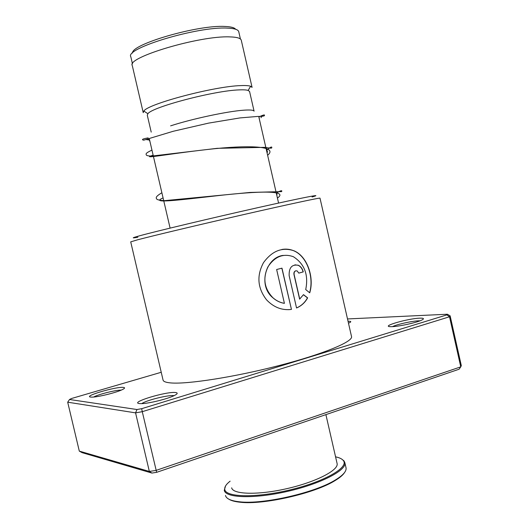<?xml version="1.0" encoding="UTF-8"?>
<svg xmlns="http://www.w3.org/2000/svg" width="529" height="529" viewBox="0 0 529 529"><rect width="100%" height="100%" fill="white"/><g stroke="black" fill="none" stroke-linecap="round" stroke-linejoin="round"><path stroke-width="0.79" d="M132.534 53.032C131.047 44.277 197.813 24.77 224.825 26.45C230.809 26.675 234.4 27.601 235.597 29.24M132.475 63.923L130.808 56.742C124.626 48.39 197.601 26.324 227.225 28.103C234.235 28.361 238.07 29.531 238.724 31.608L238.777 31.833M170.609 125.856C191.789 118.919 227.556 111.275 243.657 110.197C250.177 109.728 253.656 110.058 254.085 111.189L249.602 91.623M151.215 132.118L147.287 115.229L147.889 113.722C151.909 107.076 214.384 90.611 239.002 89.904C243.413 89.692 246.461 89.87 248.161 90.433L249.569 91.477M143.24 112.664L143.842 111.05C147.889 103.863 214.701 86.187 240.9 85.599C245.588 85.4 248.828 85.619 250.614 86.247L252.075 87.384L241.31 40.376M143.207 112.532L132.276 65.53C126.12 57.529 199.909 35.469 229.725 36.891C236.78 37.07 240.622 38.161 241.257 40.158M391.877 326.664L390.495 326.664C380.305 326.472 407.985 318.491 419.781 318.167C423.894 318.041 424.536 318.689 421.712 320.118C416.647 322.657 398.879 326.545 391.877 326.664M420.052 320.812L418.545 320.819C412.018 320.997 396.664 324.429 392.498 326.638M348.042 321.282L348.161 321.275C351.084 321.182 351.547 321.652 349.543 322.697L348.472 323.173M139.306 403.561C129.393 402.49 166.536 391.275 175.529 392.531C178.015 392.829 177.704 393.788 174.583 395.414C168.083 398.853 148.18 403.739 141.025 403.64L139.306 403.561M173.869 395.626C168.367 394.799 145.898 400.387 141.785 403.627M90.638 397.067C82.802 396.261 116.486 386.408 123.429 387.413C125.108 387.612 124.91 388.26 122.84 389.364C117.517 392.32 97.713 397.272 91.768 397.127L90.638 397.067M121.234 390.111C116.069 389.893 98.229 394.363 93.673 397.028M137.871 237.217C131.126 238.44 131.774 237.951 139.808 235.742C156.3 231.226 211.507 218.06 257.332 207.778C303.296 197.462 325.322 193.237 312.084 196.967M320.005 198.163L319.999 198.137C319.919 197.628 288.371 204.373 243.803 214.549C199.301 224.699 152.709 235.808 137.434 239.842L130.716 241.865L163.031 379.961C163.282 381.528 165.901 382.52 170.893 382.936C187.378 384.398 234.605 377.065 278.604 365.684C322.67 354.324 352.757 341.86 351.554 336.695L351.487 336.411M291.439 309.405L281.977 268.163L276.641 269.506L284.41 303.342C280.145 302.628 276.297 300.737 272.858 297.688C264.295 288.636 262.629 278.386 267.866 266.947C274.763 256.545 283.26 253.133 293.357 256.704C304.585 263.945 308.705 274.901 305.716 289.575L309.736 292.821C314.411 277.56 307.448 256.578 294.197 250.872C282.446 246.798 272.21 250.726 263.495 262.668C256.499 275.781 257.544 288.193 266.616 299.91C273.824 307.409 282.102 310.576 291.439 309.405L281.864 268.19M299.751 299.136L294.084 274.392C293.959 271.668 294.99 270.517 297.192 270.954L298.792 273.123L303.256 271.893C302.462 268.719 300.849 266.523 298.422 265.293C291.948 264.136 288.86 267.608 289.151 275.702L296.551 307.984C301.371 305.934 305.068 302.562 307.633 297.86L303.487 294.64L299.612 299.149L293.945 274.412C293.701 272.415 294.362 271.205 295.929 270.782M161.233 372.277L71.501 398.509L69.53 399.494L136.971 409.519L141.699 408.679L446.899 314.887L447.342 314.233L450.133 315.839L461.308 365.618L460.759 366.848L156.062 470.4L149.343 471.445L151.909 473.065L82.14 452.665L79.304 451.118L149.343 471.445L135.569 412.865L67.692 402.192L79.304 451.118M450.133 315.839L449.524 316.778L142.268 411.681L156.65 472.324L151.909 473.065M141.699 408.679L142.268 411.681L135.569 412.865L136.971 409.519M446.899 314.887L449.524 316.778L460.759 366.848L459.099 369.222L156.65 472.324M447.342 314.233L347.507 318.947M67.692 402.192L69.53 399.494M298.786 273.103L303.256 271.893M303.097 271.919C302.304 268.745 300.697 266.543 298.263 265.32L294.918 264.831M296.544 307.938C301.279 305.901 304.922 302.555 307.475 297.88L307.633 297.86M307.475 297.88L303.428 294.726M309.61 292.716C314.193 277.527 307.243 256.558 294.025 250.891C290.209 249.205 286.169 248.729 281.891 249.45M288.715 309.677L291.32 309.412M283.207 255.388C265.961 257.292 257.603 285.382 272.805 297.708C276.231 300.75 280.066 302.628 284.311 303.348L284.41 303.342M344.624 472.437C343.083 474.956 339.889 477.68 335.036 480.603C314.874 493.339 263.237 505.102 240.199 502.233C234.975 501.697 231.186 500.679 228.826 499.171M225.48 495.455C226.233 498.761 230.915 500.877 239.531 501.803C262.807 504.692 315.059 492.79 335.439 479.929C343.07 475.273 346.607 471.26 346.052 467.881L345.979 467.543M230.122 481.172C226.121 484.293 224.342 487.077 224.779 489.523C225.83 497.518 257.233 498.034 291.307 489.583C325.428 481.231 349.292 467.173 343.255 460.461C341.939 458.841 339.373 457.631 335.565 456.831M341.8 459.152L344.042 460.944L344.875 462.743C346.793 470.294 320.607 483.876 287.452 491.401C254.323 499.026 225.361 498.054 224.283 490.323L225.539 485.992M337.052 463.318L337.118 463.609C338.765 470.215 315.919 482.018 287.108 488.591C258.311 495.243 232.846 494.542 231.669 487.831M260.949 117.736L261.802 116.347M148.279 139.874L146.255 139.596M153.132 155.189C139.444 159.5 166.357 154.157 207.414 149.489C248.458 144.767 278.816 145.892 267.628 155.262M163.077 197.919C149.747 203.691 177.063 200.279 218.067 195.631C259.065 190.962 288.94 190.195 277.427 198.044M240.417 39.001L238.724 31.608M278.578 203.063L258.932 117.319M248.161 90.433L250.614 86.247M147.889 113.722L143.842 111.05M170.1 228.111L149.436 139.292M319.999 198.137L351.554 336.695M266.067 147.498L267.529 152.14M276.369 192.721L277.031 194.844M259.554 120.017L258.879 116.433M148.404 138.863L149.912 141.336M258.998 116.889C265.379 113.887 264.645 115.104 264.315 115.758C263.707 116.188 261.313 116.426 257.147 116.479L239.981 117.921L208.657 123.105L173.281 131.258L143.703 140.178C141.117 139.623 142.605 138.863 148.146 137.89M151.955 150.117C145.217 153.271 145.931 153.853 146.341 155.076C146.956 155.711 148.748 156.048 151.717 156.088L217.201 148.325L265.168 147.346C269.301 148.146 271.463 148.358 271.661 147.975C271.966 147.479 272.508 145.158 266.497 150.329M161.881 192.761C155.129 196.762 155.962 197.892 156.769 199.102C157.516 199.902 160.142 200.412 164.625 200.643L250.21 192.43L281.593 191.617C282.056 190.982 282.4 189.342 276.317 193.191M335.036 480.603L335.439 479.929M240.199 502.233L239.531 501.803M344.875 462.743L346.052 467.881M325.897 414.63L337.118 463.609"/></g></svg>
